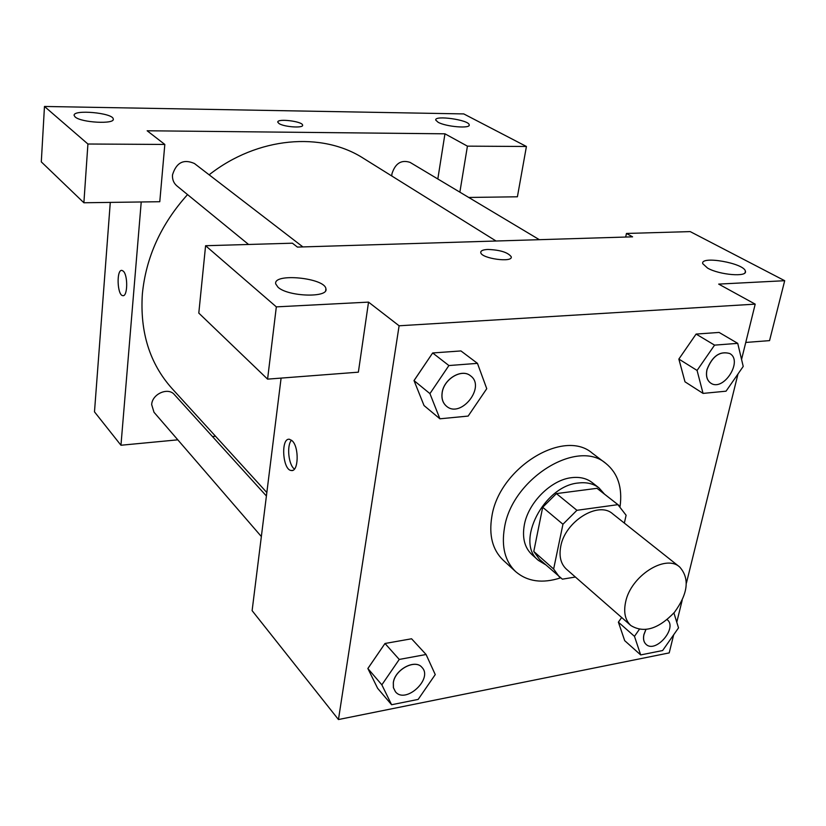 <?xml version="1.0" encoding="UTF-8"?>
<svg xmlns="http://www.w3.org/2000/svg" width="826" height="826" viewBox="0 0 826 826"><rect width="100%" height="100%" fill="white"/><g stroke="black" fill="none" stroke-linecap="round" stroke-linejoin="round"><path stroke-width="1.24" d="M625.602 602.102C630.599 576.145 665.405 553.823 679.653 566.966C689.824 578.396 688.11 593.491 674.481 612.273C658.477 629.061 643.929 633.48 630.857 625.54C625.199 620.254 623.444 612.448 625.602 602.102M630.857 625.54L566.429 569.186C560.782 563.941 558.892 556.342 560.74 546.409C564.984 521.454 598.354 500.742 612.603 513.772L679.653 566.966M542.692 507.278L556.425 493.597L597.022 488.321L617.91 504.655L576.92 510.303L562.95 524.252L542.692 507.278L533.782 551.469L539.492 559.326L562.372 579.171L575.402 577.033M624.342 523.085L626.108 515.248L617.91 504.655M562.95 524.252L553.637 569.021L559.336 576.92M556.425 493.597L576.92 510.303M533.782 551.469L553.637 569.021M597.022 488.321L618.922 505.398M604.467 494.093L598.933 487.846C593.46 483.664 586.667 482.043 578.551 482.983C543.9 485.543 514.784 542.589 538.459 560.431L545.604 564.747M538.459 560.431L532.006 554.69C524.624 547.752 522.063 537.829 524.324 524.933C528.268 502.538 551.293 479.669 571.798 477.645C579.883 476.726 586.656 478.357 592.128 482.539L598.933 487.846M560.513 577.89C542.383 583.724 527.442 581.649 515.692 571.654C505.006 561.35 501.279 546.709 504.49 527.721C511.965 478.739 577.353 438.296 605.861 463.427C617.817 473.174 622.556 487.495 620.089 506.379M515.692 571.654L503.179 560.173C492.523 549.889 488.744 535.341 491.852 516.518C499.059 467.96 563.838 428.136 592.314 453.195L605.861 463.427M477.459 363.357L448.9 365.546L429.933 393.62L439.907 418.803L468.156 416.077L486.751 388.695L477.459 363.357L460.939 350.936L432.669 352.96L414.002 380.59M426.082 654.502L399.247 659.437L381.849 684.837L391.596 704.733L418.162 699.415L435.25 674.584L426.082 654.502L411.575 638.777L384.999 643.485L367.849 668.523M714.573 345.134L696.101 334.076L719.105 332.434L696.101 334.076L678.879 359.042L684.981 381.808L678.848 359.062L697.072 370.44L703.06 393.403L726.044 391.183L743.224 366.434L737.732 343.358L714.573 345.134L697.072 370.44M741.562 359.455L755.201 304.144L399.103 325.785L338.454 719.539L669.205 652.901L673.675 634.802M676.773 622.215L682.173 600.295M686.437 583.032L737.979 373.992M639.293 629.443L634.471 636.34L618.395 622.174L621.658 617.497L618.375 622.164M745.754 342.449L769.553 340.622L784.7 280.706L718.692 284.103L755.201 304.144M707.593 268.109C719.539 275.017 747.788 277.299 745.393 271.217C744.422 263.195 700.025 255.379 702.761 263.7L707.593 268.109M625.695 237.041L626.449 233.459L690.195 231.6L784.7 280.706M399.103 325.785L368.53 302.12L358.37 372.175L267.583 379.134L198.798 313.095L205.591 245.725L292.404 243.195L297.422 247.088L632.592 236.835L626.449 233.459M281.098 378.101L252.116 610.651L338.454 719.539M292.167 440.774C299.322 447.145 298.558 472.255 291.299 470.51C282.513 470.118 280.603 437.501 289.482 439.277L292.167 440.774M291.516 440.206C286.498 445.317 288.501 465.059 294.448 469.044M278.032 287.252C288.171 296.802 329.016 297.98 325.898 288.77C325.041 277.846 272.838 272.725 275.729 283.927L278.032 287.252M368.53 302.12L276.328 306.869L205.591 245.725M267.583 379.134L276.328 306.869M511.242 257.278L511.232 256.741C507.887 252.364 500.102 249.937 487.898 249.452C500.112 249.927 507.887 252.353 511.232 256.731C513.276 262.978 481.197 258.579 480.763 252.549C480.629 250.722 483.014 249.689 487.908 249.452C483.561 249.648 481.176 250.505 480.753 252.033M266.839 492.533L171.911 388.396C149.743 363.574 139.883 332.135 142.351 294.066C145.934 257.299 161.008 224.145 187.543 194.595M209.133 174.813C257.578 136.672 321.913 131.468 363.543 158.386L496.044 241.006M266.406 495.992L174.4 394.611C168.184 386.898 152.129 393.899 151.674 404.606L153.997 412.267L261.357 536.539M391.772 175.99L391.927 173.863C395.241 163.352 401.281 159.521 410.047 162.371L539.357 239.685M248.585 244.475L176.857 185.86C173.656 183.093 172.2 179.438 172.5 174.895C176.299 162.546 183.609 158.757 194.43 163.507L302.905 246.922M147.152 130.776L444.956 133.812L467.423 146.15L526.42 146.481L463.768 113.916L44.47 106.461L87.917 144.013L164.818 144.447L147.152 130.776M141.225 201.978L120.957 445.245L177.817 439.835M212.458 436.541L215.534 436.252M437.821 178.974L444.956 133.812M278.951 123.487L277.804 122.217C276.565 118.221 302.471 121.257 302.595 125.108C303.854 128.391 283.896 127.049 278.951 123.487M438.048 122.217L435.767 120.111C434.063 114.948 468.941 119.853 469.199 124.809C470.882 128.866 445.844 126.812 438.048 122.217M75.135 116.941L74.164 115.526C72.42 109.197 113.172 112.852 113.245 118.985C115.258 124.468 81.031 122.692 75.135 116.941M302.605 125.325L302.595 125.108C302.512 121.401 277.66 118.273 277.794 122M164.818 144.447L159.779 201.72L83.88 202.762L41.3 161.875L44.47 106.461M83.88 202.762L87.917 144.013M468.734 197.455L517.406 196.784L526.42 146.481M459.865 192.159L467.423 146.15M110.281 202.401L94.484 411.854L120.957 445.245M123.301 271.165C128.123 275.326 127.658 296.978 122.806 295.646C117.168 295.491 116.27 269.111 121.959 270.412L123.301 271.165M121.969 270.412C116.28 269.111 117.178 295.491 122.806 295.646L123.074 295.656M395.417 691.723L393.393 687.676L393.31 682.637C394.911 669.452 415.189 658.735 421.941 667.367L421.962 667.398C433.413 678.776 405.432 704.495 395.437 691.744L393.444 687.728L393.352 682.689C394.962 669.504 415.23 658.787 421.993 667.418L421.941 667.367M411.575 638.777L384.999 643.485L399.247 659.437M384.999 643.485L367.88 668.533L381.849 684.837M367.88 668.533L377.637 688.326L391.596 704.733M634.471 636.34L640.687 654.925L662.628 650.537L678.518 627.884L673.913 612.954M667.171 619.686L667.202 619.707C677.898 627.77 655.658 653.748 646.087 644.363L646.035 644.321C643.681 642.112 642.969 638.849 643.908 634.533L645.829 629.608M618.395 622.174L624.693 640.656L640.687 654.925M646.087 644.363C643.733 642.153 643.031 638.89 643.96 634.575L645.911 629.598M446.443 406.165C442.777 402.974 441.363 398.452 442.199 392.598C443.985 378.855 461.889 368.324 470.531 375.82C486.235 386.826 460.722 418.947 446.443 406.165L446.391 406.124C442.726 402.933 441.311 398.411 442.147 392.556C443.934 378.814 461.837 368.282 470.479 375.778L470.5 375.799M460.939 350.936L432.669 352.96L448.9 365.546M432.669 352.96L414.032 380.61L429.933 393.62M414.032 380.61L424.037 405.556L439.907 418.803M710.814 383.15L710.752 383.119C706.932 380.404 705.672 375.892 706.973 369.583C712.229 356.12 719.807 350.761 729.709 353.507L729.771 353.538C743.421 360.817 723.38 392.02 710.814 383.15C706.994 380.445 705.734 375.933 707.035 369.614C712.291 356.161 719.869 350.802 729.771 353.538M719.105 332.434L737.732 343.358M684.981 381.808L703.06 393.403M745.393 271.217L745.021 272.756M291.299 470.51L292.662 470.355M325.898 288.77L325.671 290.515M469.199 124.809L469.096 125.428M113.245 118.985L113.203 119.533"/></g></svg>
